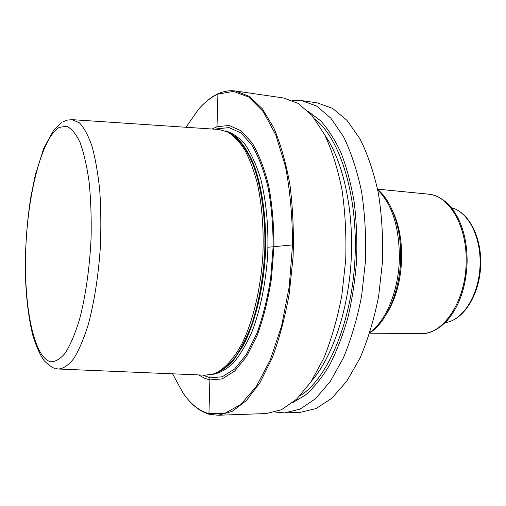<?xml version="1.0" encoding="UTF-8"?>
<svg xmlns="http://www.w3.org/2000/svg" width="506" height="506" viewBox="0 0 506 506"><rect width="100%" height="100%" fill="white"/><g stroke="black" fill="none" stroke-linecap="round" stroke-linejoin="round"><path stroke-width="0.76" d="M204.051 103.547C208.7 99.113 213.519 95.786 218.516 93.572C224.177 91.074 229.914 90.226 235.733 91.029L249.363 96.406L262.298 108.72L273.841 127.955C280.64 144.065 286.004 162.995 289.925 184.747C292.847 207.726 293.904 231.729 293.094 256.751L289.28 293.537C285.036 317.287 279.318 338.837 272.12 358.185L259.957 382.688L246.397 400.556L232.197 411.391L218.061 415.255L209.516 414.3C201.654 412.124 194.456 407.147 187.928 399.367M235.733 91.029L283.531 97.974L298.173 103.401L312.082 115.564L324.517 134.413C331.866 150.143 337.685 168.587 341.98 189.737C345.212 212.058 346.458 235.353 345.731 259.616L341.86 295.283C337.464 318.312 331.474 339.21 323.897 357.976L311.038 381.777L296.63 399.164L281.475 409.74L266.333 413.547L218.061 415.255M292.341 100.428L301.595 100.599L316.598 106.045L330.861 118.145L343.612 136.848C351.151 152.432 357.135 170.686 361.562 191.616C364.902 213.69 366.224 236.719 365.522 260.698L361.632 295.94C357.185 318.691 351.101 339.349 343.391 357.9L330.285 381.435L315.573 398.639L300.083 409.114L284.574 412.896L275.359 412.061M301.595 100.599L317.154 102.857L332.461 108.322L347.008 120.365L360.025 138.935C367.729 154.4 373.852 172.495 378.387 193.229C381.815 215.088 383.194 237.89 382.517 261.621L378.608 296.503C374.117 319.02 367.963 339.463 360.139 357.831L346.825 381.138L331.866 398.184L316.092 408.576L300.286 412.346L284.574 412.896M172.59 373.82L182.963 392.903C190.553 403.99 199.212 410.91 208.94 413.668L224.556 413.484L240.635 404.591L256.219 386.654L270.236 360.063L281.57 326.054L289.23 286.738L292.525 244.91C292.468 216.764 290.096 190.534 285.409 166.221L275.783 134.931L263.215 111.586L248.718 97.051L233.317 91.403L217.915 94.122C211.059 97.19 204.557 102.294 198.415 109.435L186.031 127.278M212.159 129.024L217.004 126.734L229.117 125.463L241.065 130.782L252.146 142.92C258.895 154.311 264.442 168.719 268.781 186.145C272.222 204.968 273.948 225.145 273.948 246.675L271.45 278.68C268.142 299.539 263.392 318.426 257.206 335.345L246.593 356.407L234.651 371.081L222.172 378.905L209.889 379.949L204.196 378.14L198.757 374.921M72.51 119.682L218.636 129.454L227.472 131.87C233.595 135.576 239.332 141.541 244.689 149.776C249.711 159.257 253.968 170.667 257.459 183.988C262.083 205.562 263.885 229.269 262.867 255.1C260.742 288.932 253.051 320.994 242.089 343.435C233.62 359.33 224.006 369.589 214.285 373.757L205.24 375.199L58.924 369.032M308.508 111.681L320.532 120.7C328.179 129.106 335.067 139.934 341.189 153.191C346.743 167.714 351.069 184.007 354.168 202.058C356.464 220.844 357.287 240.23 356.629 260.21C355.111 280.147 352.189 299.331 347.862 317.749C342.815 335.364 336.749 351.082 329.653 364.921C322.12 377.432 314.099 387.451 305.586 394.971L292.651 402.637M292.904 244.872L267.99 247.238M208.921 414.319L209.996 375.983M216.929 129.34L217.934 93.49M215.973 129.277L217.207 128.796L229.123 127.601L240.869 132.888L251.748 144.861C258.376 156.076 263.809 170.25 268.06 187.372C271.437 205.86 273.126 225.663 273.12 246.795L270.672 278.211C267.434 298.685 262.772 317.237 256.7 333.859L246.289 354.573L234.563 369.032L222.298 376.774L210.211 377.855L202.577 375.085M225.259 130.896C232.216 132.698 238.851 137.252 245.17 144.558C251.159 153.432 256.302 164.773 260.603 178.561C266.276 200.724 268.794 227.529 267.661 255.366C265.764 283.151 260.35 309.527 252.298 330.943C246.523 344.188 240.179 354.896 233.266 363.068C226.188 369.646 219.098 373.447 211.982 374.484M226.618 131.465L236.22 137.018C242.374 143.059 247.94 151.503 252.924 162.35C262.241 185.854 266.972 219.857 265.346 255.239C263.114 290.583 254.714 323.872 242.905 346.224L233.532 360.266C226.903 367.381 220.192 371.986 213.393 374.067M227.472 131.87L229.231 132.635C238.427 137.828 246.852 149.017 253.531 165.658C261.969 189.029 266.131 221.539 264.575 255.195C262.791 280.83 258.44 304.055 251.52 324.877C246.618 337.673 241.16 348.489 235.145 357.325C228.946 364.889 222.602 370.177 216.125 373.188L214.285 373.757M63.079 121.744L67.513 120.074L72.219 119.663L79.423 122.831C84.059 127.695 88.259 135.5 92.003 146.24C95.387 158.587 97.962 173.21 99.726 190.111C100.941 207.985 101.162 226.701 100.39 246.245C98.518 275.53 94.122 303.303 87.943 325.624C83.56 339.368 78.841 350.342 73.781 358.552C68.652 365.022 63.604 368.507 58.626 369.019L55.9 368.646M59.246 127.385L66.558 126.228C71.384 128.341 75.875 133.71 80.011 142.338C83.832 152.818 86.868 166.044 89.126 182.015C90.833 199.256 91.491 217.732 91.105 237.459C89.764 267.219 85.672 296.01 79.613 319.128C75.286 333.315 70.593 344.504 65.533 352.682C60.416 358.95 55.407 361.973 50.499 361.746C33.421 357.249 23.516 304.422 25.774 248.844C27.881 193.254 41.884 137.657 59.246 127.385M315.029 119.22C340.323 138.821 358.412 196.783 354.908 260.116C351.506 323.46 327.23 379.114 299.957 395.844M324.985 135.317C343.011 161.016 353.922 209.459 351.183 259.913C348.419 310.374 332.315 357.344 311.595 380.923M370.012 332.278C386.312 320.886 399.032 289.679 399.386 257.269C399.12 226.34 391.91 203.931 377.767 190.022M392.188 210.028C398.677 223.298 401.846 239.218 401.701 257.788C401.011 280.115 395.951 298.844 386.527 313.96M377.59 189.149L428.234 194.127C448.721 195.253 467.013 225.436 466.152 261.494C466.146 301.007 443.06 335.162 420.625 333.682C430.429 333.675 439.467 329.071 447.734 319.868L442.718 324.852M428.234 194.127C437.975 195.208 446.463 200.768 453.68 210.812L452.162 207.947L454.287 208.668C469.163 214.342 480.611 237.396 480.086 263.082C480.03 291.507 465.159 317.762 448.107 322.069L445.912 322.55L447.734 319.868C459.846 305.333 466.311 285.909 467.139 261.583C467.114 240.97 462.629 224.044 453.68 210.812L449.233 205.309M451.282 207.65L454.287 208.668C469.91 214.715 481.187 237.776 480.7 263.177C480.599 291.26 465.994 317.42 448.107 322.069L445.008 322.752M55.116 368.45C52.523 367.875 48.93 365.357 44.338 360.898C40.1 355.092 36.23 346.458 32.726 334.997C28.266 316.547 25.793 295.036 25.3 270.463C25.243 245.606 27.058 221.28 30.746 197.473L35.211 175.392L43.763 148.182L53.927 129.783L61.707 122.528M369.823 332.866C387.216 321.715 400.316 290.235 400.708 257.421C401.309 228.2 391.948 201.103 377.64 189.421M369.741 333.131L420.625 333.682"/></g></svg>
